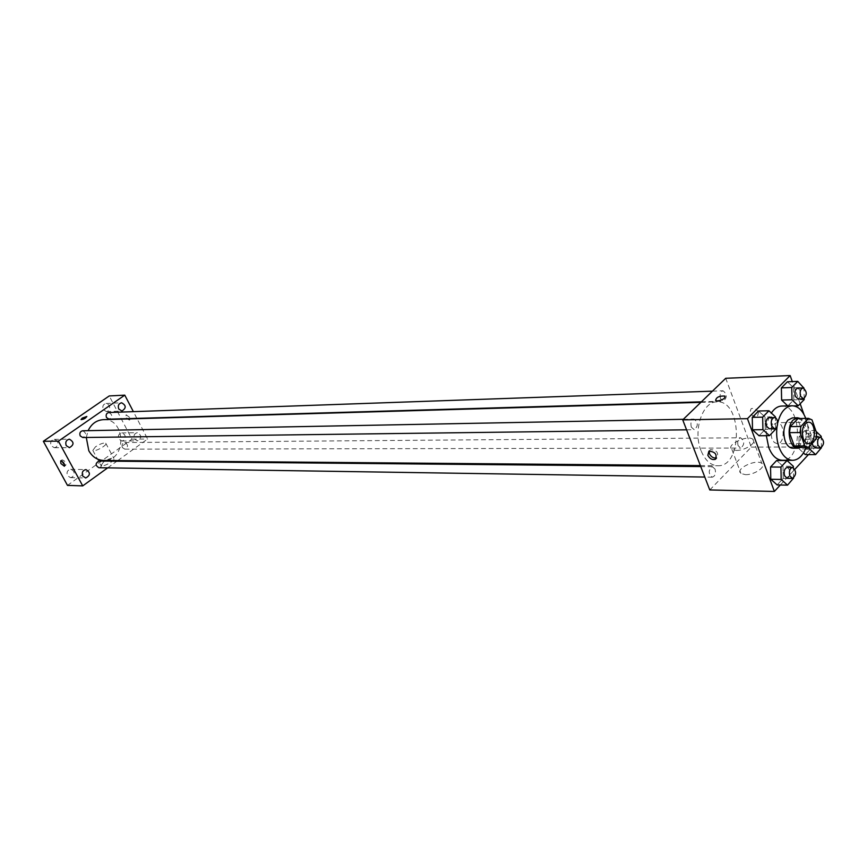 <?xml version="1.0" encoding="UTF-8"?>
<svg xmlns="http://www.w3.org/2000/svg" width="867" height="867" viewBox="0 0 867 867"><rect width="100%" height="100%" fill="white"/><g stroke="black" fill="none" stroke-linecap="round" stroke-linejoin="round"><path stroke-width="0.65" stroke-dasharray="4.33 3.25" d="M771.912 438.691C770.004 429.956 771.706 424.624 777.016 422.695C784.971 422.077 785.199 444.175 777.222 443.72L774.188 442.387L771.912 438.691M797.998 418.555L801.466 420.051L812 419.866M797.781 447.437L805.4 439.298L806.202 433.337L801.466 420.051M800.685 447.426C808.564 443.622 808.358 422.186 800.404 418.512M792.416 417.894C803.774 417.005 804.099 448.868 792.72 448.196M805.4 439.298L815.934 439.233M806.202 433.337L816.736 433.24M777.06 426.499L777.699 422.966M805.757 418.414C809.063 428.049 809.16 437.716 806.05 447.415M766.341 435.689C765.929 426.737 767.598 419.184 771.359 413.028M781.709 406.038C802.278 404.369 802.853 461.526 782.262 460.269M793.728 405.886L787.735 405.886L793.858 399.882L793.619 387.809L787.409 381.783L793.619 387.809L803.958 387.441M821.439 448.293L811.122 448.304L805.291 454.59L811.122 448.304L810.883 436.383L804.825 430.639L798.941 436.87L799.179 448.9L803.481 452.91L799.179 448.9L805.486 448.9M808.456 454.601L815.511 446.96L803.991 414.524M800.165 403.762L792.286 381.588M780.333 485L794.909 469.253M775.651 429.208L765.268 429.338L759.048 435.754L765.268 429.338L765.019 417.016L758.549 411.001L765.019 417.016L775.401 416.821M793.587 478.551L783.226 478.389L777.157 484.935L783.226 478.389L782.988 466.229L776.669 460.496L782.988 466.229L793.348 466.316M701.013 450.591C692.711 430.747 702.563 401.269 716.987 401.887C742.38 399.828 743.062 467.28 717.638 465.742C710.572 465.341 705.034 460.29 701.013 450.591M709.78 489.963L751.277 447.112L725.722 378.294M738.088 445.616C737.145 441.325 738.001 438.713 740.689 437.781C744.688 441.184 744.71 444.619 740.743 448.066L738.088 445.616M720.499 398.625C719.523 394.377 720.369 391.754 723.035 390.789C727.218 394.127 727.305 397.595 723.327 401.193L720.499 398.625M691.324 427.149C690.316 422.76 691.216 420.083 694.044 419.097C698.336 422.576 698.39 426.109 694.196 429.718L691.324 427.149M715.08 469.134L712.381 466.684C708.22 470.131 708.198 473.62 712.295 477.175C715.134 476.232 716.066 473.555 715.08 469.134M751.277 447.112L815.511 446.96M745.425 474.661C754.377 475.073 766.721 466.587 761.833 463.433C756.306 458.567 734.512 469.069 740.949 473.49L745.425 474.661M758.517 412.551C756.663 409.126 754.214 407.826 751.158 408.671C748.969 413.57 751.039 416.214 757.368 416.615L758.517 412.551M709.228 451.035L710.463 449.605C716.825 450.157 718.949 452.877 716.846 457.765L716.532 457.906M758.506 412.562C756.663 409.126 754.203 407.826 751.158 408.671C748.969 413.57 751.039 416.225 757.357 416.615L758.506 412.562M736.321 450.417C745.273 450.699 757.736 442.235 752.87 439.222C747.397 434.54 725.462 445.096 731.856 449.334L736.321 450.417M717.551 400.933L715.611 400.532M86.288 437.467L88.109 430.671M103.325 419.661C126.365 418.122 126.799 461.526 103.737 460.453M98.892 467.725C101.45 467.14 102.295 465.438 101.417 462.61L98.99 461.038M108.819 412.519C112.602 414.621 112.677 416.832 109.058 419.173M82.658 430.769C86.494 432.958 86.527 435.212 82.777 437.521M122.366 447.578C121.51 444.825 122.312 443.145 124.761 442.538C128.414 444.728 128.424 446.928 124.783 449.149L122.366 447.578M107.671 467.866L116.893 461.201M117.76 460.572L147.628 439.005L137.04 418.685M136.867 418.36L133.377 411.652M134.428 438.919L137.441 440.88C141.906 438.095 141.874 435.353 137.333 432.676C134.342 433.446 133.366 435.527 134.428 438.919M67.485 485.39L131.947 439.168L109.253 395.937M131.947 439.168L147.628 439.005M129.627 417.395L126.148 414.805C125.617 417.439 126.799 419.195 129.703 420.083L129.627 417.395L126.138 414.816C125.617 417.439 126.799 419.195 129.692 420.083L129.627 417.395M103.563 461.959L100.984 465.601C102.739 467.649 116.243 460.095 113.837 458.415C111.713 457.743 108.288 458.925 103.563 461.959M123.613 440.436L121.835 441.032L118.833 439.092C117.782 435.743 118.746 433.695 121.727 432.936C125.542 434.367 126.17 436.86 123.613 440.436M72.492 476.969L70.455 477.609L67.474 475.68C66.38 472.168 67.442 470.044 70.671 469.318C74.551 470.824 75.158 473.371 72.492 476.969M56.225 447.101L54.296 447.719L51.12 445.725C50.004 442.268 51.045 440.143 54.231 439.363C58.273 440.848 58.945 443.416 56.225 447.101M108.115 411.023L106.424 411.597L103.26 409.603C102.198 406.309 103.13 404.25 106.067 403.448C110.033 404.846 110.716 407.371 108.115 411.023M95.468 446.819L92.834 450.406C94.557 452.379 108.137 444.836 105.763 443.232C103.661 442.603 100.225 443.806 95.468 446.819M86.841 416.539L81.032 419.541M61.73 460.973L62.099 459.846C64.949 460.854 66.185 462.653 65.805 465.254L64.754 465.124M793.587 478.085L793.37 467.616M787.312 467.367C791.398 471.074 791.376 474.726 787.236 478.324M783.226 478.389L782.988 466.229M816.085 431.419L815.143 430.52L809.279 436.795L809.464 446.202M821.428 447.73L821.222 437.282M812.325 443.113C812.336 439.591 813.344 437.618 815.338 437.196C819.304 440.761 819.326 444.337 815.403 447.936M811.122 448.304L810.883 436.383L821.201 436.296M810.883 436.383L804.825 430.639L815.143 430.52M804.825 430.639L798.941 436.87L809.279 436.795M798.941 436.87L799.179 448.9M775.629 428.331L775.423 417.861M769.094 417.666C773.31 417.33 773.472 428.97 769.257 428.753M765.268 429.338L765.019 417.016M804.175 398.636L803.969 388.156M797.835 388.145C801.975 391.635 802.073 395.254 798.128 399.004M787.886 406.038L793.858 399.882L804.197 399.579M793.858 399.882L793.619 387.809M808.282 422.186L777.016 422.695M808.499 443.59L777.222 443.72M710.463 449.605L708.903 451.176M731.856 449.334L740.949 473.49M752.87 439.222L761.833 463.433M700.373 465.59L717.638 465.742M700.85 402.353L716.987 401.887M712.381 466.684L700.753 466.576M712.295 477.175L704.795 477.056M701.392 401.833L723.327 401.193M712.425 391.158L723.035 390.789M686.566 429.815L694.196 429.718M683.326 419.303L694.044 419.097M124.783 449.149L740.743 448.066M124.761 442.538L740.689 437.781M106.424 411.597L121.933 411.034M106.067 403.448L121.575 402.776M54.296 447.719L69.425 447.665M54.231 439.363L69.371 439.19M70.455 477.609L85.714 477.999M70.671 469.318L85.941 469.578M121.835 441.032L137.441 440.88M121.727 432.936L137.333 432.676M92.834 450.406L100.984 465.601M105.763 443.232L113.837 458.415M62.099 459.846L60.679 460.843M65.805 465.254L64.537 466.143M815.338 437.196L816.389 437.185"/><path stroke-width="1.3" d="M803.2 438.464C801.314 429.588 803.005 424.158 808.282 422.186C816.194 421.568 816.432 444.045 808.499 443.59C806.234 443.47 804.468 441.758 803.2 438.464M808.337 447.415L815.934 439.233L816.736 433.24L812 419.866L808.543 418.36L800.859 426.477L800.046 432.535L804.847 445.974L808.337 447.415L797.781 447.437L794.302 446.006L804.847 445.974M808.543 418.36L797.998 418.555L790.292 426.618L800.859 426.477M794.302 446.006L789.479 432.644L800.046 432.535M789.479 432.644L790.292 426.618M800.404 418.512L797.64 417.796L793.218 419.964C785.686 426.976 789.404 448.965 797.943 448.196L800.685 447.426M797.943 448.196L792.72 448.196C789.49 448.033 786.976 445.616 785.155 440.956C782.76 432.579 783.703 425.61 787.995 420.062L792.416 417.894L797.64 417.796M806.05 447.415C802.918 455.706 798.442 460.009 792.622 460.323C786.868 459.998 782.348 455.674 779.086 447.35C776.799 440.837 776.128 433.89 777.06 426.499M777.699 422.966C780.473 412.204 785.264 406.482 792.07 405.778C797.889 405.973 802.452 410.189 805.757 418.414M792.622 460.323L782.262 460.269C776.496 459.943 771.977 455.641 768.704 447.372L766.341 435.689M771.359 413.028C774.307 408.552 777.764 406.222 781.709 406.038L792.07 405.778M803.969 388.156L797.759 381.372L787.409 381.783L781.373 387.885L781.622 400.066L787.735 405.886L781.622 400.066L791.983 399.763L798.236 405.767L804.197 399.579L804.175 398.636M805.291 454.59L803.481 452.91L805.291 454.59L815.619 454.611L821.428 447.73M803.991 414.524L800.165 403.762M792.286 381.588L790.14 375.552L747.462 418.663L774.372 491.448L780.333 485M794.909 469.253L808.456 454.601M775.423 417.861L775.401 416.821L768.942 410.763L758.549 411.001L752.263 417.363L752.513 429.794L759.048 435.754L769.441 435.657L775.651 429.208L775.629 428.331M793.37 467.616L793.348 466.316L787.041 460.55L776.669 460.496L770.546 466.999L770.796 479.267L777.157 484.935L787.529 485.141L793.587 478.085M790.14 375.552L725.722 378.294L682.73 419.877L747.462 418.663M717.551 400.922L715.611 400.532C716.153 397.27 719.242 395.785 724.877 396.067C725.419 398.289 722.98 399.904 717.551 400.922C722.98 399.915 725.419 398.289 724.877 396.078L724.877 396.067C719.242 395.785 716.153 397.27 715.611 400.532M682.73 419.877L709.78 489.963L774.372 491.448M707.83 455.262L708.903 451.176C715.264 451.74 717.388 454.46 715.297 459.347C712.24 460.128 709.748 458.762 707.83 455.262M716.532 457.906C713.519 458.394 711.135 456.985 709.39 453.69L709.228 451.035M700.373 465.59L103.737 460.453C97.364 460.171 92.39 456.952 88.824 450.775L86.288 437.467M88.109 430.671C91.469 423.8 96.54 420.137 103.325 419.661L700.85 402.353M700.753 466.576L98.99 461.038C95.24 463.216 95.207 465.449 98.892 467.725L704.795 477.056M701.392 401.833L109.058 419.173L106.5 417.558C105.633 414.838 106.413 413.158 108.819 412.519L712.425 391.158M686.566 429.815L82.777 437.521L80.208 435.895C79.32 433.121 80.143 431.408 82.658 430.769L683.326 419.303M133.377 411.652L124.772 395.146L58.403 441.151L82.723 485.888L107.671 467.866M116.893 461.201L117.76 460.572M118.746 409.007L121.933 411.034C126.376 408.097 126.257 405.344 121.575 402.776C118.616 403.588 117.674 405.669 118.746 409.007M66.239 445.649L69.425 447.665C74.215 444.804 74.194 441.986 69.371 439.19C66.163 439.981 65.112 442.137 66.239 445.649M82.712 476.037L85.714 477.999C90.526 475.289 90.591 472.482 85.941 469.578C82.679 470.326 81.606 472.472 82.712 476.037M58.403 441.151L43.35 441.292L109.253 395.937L124.772 395.146M43.35 441.292L67.485 485.39L82.723 485.888M60.874 463.531L60.679 460.843C63.54 461.851 64.776 463.65 64.386 466.251L60.874 463.531M81.032 419.541L82.267 418.089L86.787 416.474C85.746 418.241 83.85 419.281 81.075 419.606L82.267 418.089L86.841 416.539M64.754 465.124L61.73 460.973M787.041 460.55L780.929 467.085L781.178 479.44L787.529 485.141M792.471 478.411L787.236 478.324L784.57 475.777C783.595 471.16 784.505 468.364 787.312 467.367L792.546 467.421C796.632 471.128 796.6 474.791 792.471 478.411L789.804 475.853C788.829 471.225 789.739 468.408 792.546 467.421M776.669 460.496L770.546 466.999L780.929 467.085M770.546 466.999L770.796 479.267L781.178 479.44M770.796 479.267L777.157 484.935M821.222 437.282L821.201 436.296L816.085 431.419M809.464 446.202L809.518 448.889L815.619 454.611M820.615 447.925L817.982 445.356C817.05 440.88 817.895 438.138 820.55 437.163C824.517 440.729 824.539 444.316 820.615 447.925L815.403 447.936L812.78 445.378L812.325 443.113M805.486 448.9L809.518 448.889M768.942 410.763L762.667 417.157L762.917 429.664L769.441 435.657M774.502 428.688L769.257 428.753L766.406 426.076C765.398 421.492 766.298 418.685 769.094 417.666L774.339 417.569C778.544 417.222 778.718 428.905 774.502 428.688L771.652 426C770.644 421.405 771.543 418.588 774.339 417.569M758.549 411.001L752.263 417.363L762.667 417.157M752.263 417.363L752.513 429.794L762.917 429.664M752.513 429.794L759.048 435.754M797.759 381.372L791.734 387.506L791.983 399.763M803.351 398.853L798.128 399.004L795.321 396.327C794.356 391.873 795.191 389.153 797.835 388.145L803.059 387.961C807.188 391.461 807.296 395.092 803.351 398.853L800.544 396.165C799.58 391.7 800.414 388.969 803.059 387.961M787.409 381.783L781.373 387.885L791.734 387.506M781.373 387.885L781.622 400.066M793.728 405.886L798.236 405.767M716.402 458.231L715.297 459.347M816.389 437.185L820.55 437.163"/></g></svg>
